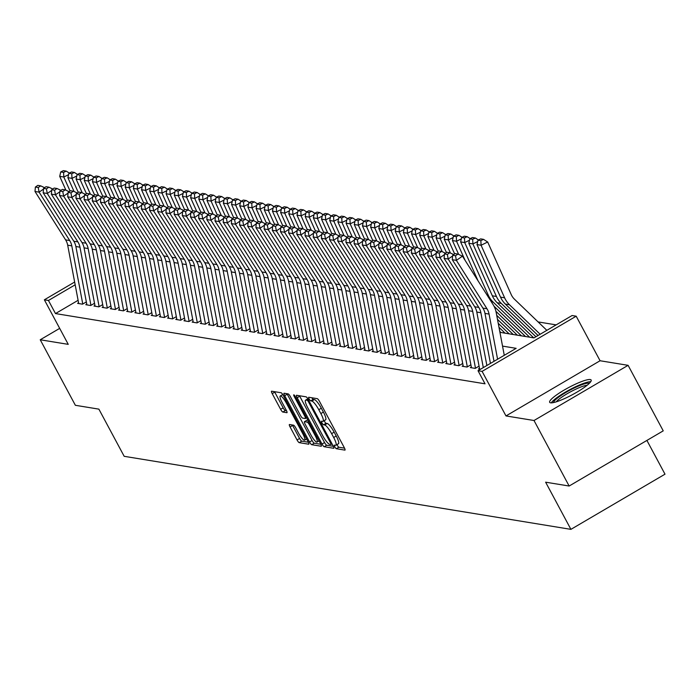 <?xml version="1.0" encoding="UTF-8"?>
<svg xmlns="http://www.w3.org/2000/svg" width="700" height="700" viewBox="0 0 700 700"><rect width="100%" height="100%" fill="white"/><g stroke="black" fill="none" stroke-linecap="round" stroke-linejoin="round"><path stroke-width="1.05" d="M334.819 446.828A2.074 0.446 -120.4 0 0 336.35 448.718L344.881 450.117A2.966 0.639 -120.4 0 0 345.004 450.1A2.966 0.639 -120.4 0 0 344.304 447.676L319.48 401.371A2.966 0.639 -120.4 0 0 317.293 398.668L308.761 397.267A2.074 0.446 -120.4 0 0 308.674 397.285A2.074 0.446 -120.4 0 0 309.164 398.983A2.074 0.446 -120.4 0 0 310.695 400.873L311.797 401.056A9.476 2.039 -120.4 0 1 318.78 409.701L320.854 413.56A9.476 2.039 -120.4 0 1 323.076 421.321A9.476 2.039 -120.4 0 1 322.691 421.374L321.589 421.199A2.074 0.446 -120.4 0 0 321.51 421.207A2.074 0.446 -120.4 0 0 321.991 422.905A2.074 0.446 -120.4 0 0 323.523 424.795L324.625 424.979A9.476 2.039 -120.4 0 1 331.608 433.632L333.681 437.491A9.476 2.039 -120.4 0 1 335.904 445.244A9.476 2.039 -120.4 0 1 335.519 445.296L334.416 445.121A2.074 0.446 -120.4 0 0 334.338 445.13A2.074 0.446 -120.4 0 0 334.819 446.828M337.015 444.596A2.074 0.446 -120.4 0 0 337.365 445.34A2.074 0.446 -120.4 0 0 338.887 447.23L344.549 448.157M311.868 397.784A2.074 0.446 -120.4 0 0 313.233 399.385L314.344 399.56L311.797 401.056M324.188 420.674A2.074 0.446 -120.4 0 0 324.537 421.409A2.074 0.446 -120.4 0 0 326.06 423.308L327.171 423.483L324.625 424.979M550.585 402.815A23.546 4.034 -28.2 0 0 574.586 393.496A23.546 4.034 -28.2 0 0 591.168 380.056A23.546 4.034 -28.2 0 0 590.249 379.549A23.546 4.034 -28.2 0 0 566.247 388.868A23.546 4.034 -28.2 0 0 549.666 402.308A23.546 4.034 -28.2 0 0 550.585 402.815M289.502 424.515A2.966 0.639 -120.4 0 0 289.38 424.533A2.966 0.639 -120.4 0 0 290.08 426.956L297.045 439.95A2.966 0.639 -120.4 0 0 299.224 442.654L308.7 444.203A2.966 0.639 -120.4 0 0 308.822 444.185A2.966 0.639 -120.4 0 0 308.123 441.761L283.299 395.456A2.966 0.639 -120.4 0 0 281.111 392.752L271.635 391.204A2.966 0.639 -120.4 0 0 271.521 391.221A2.966 0.639 -120.4 0 0 272.213 393.645L280.63 409.334A2.966 0.639 -120.4 0 0 282.809 412.037L286.869 412.703A2.966 0.639 -120.4 0 0 286.983 412.685A2.966 0.639 -120.4 0 0 286.291 410.261L282.118 402.483A7.928 1.698 -120.4 0 1 280.254 395.99A7.928 1.698 -120.4 0 1 286.414 403.183L302.759 433.668A7.928 1.698 -120.4 0 1 304.623 440.151A7.928 1.698 -120.4 0 1 298.463 432.959L295.741 427.884A2.966 0.639 -120.4 0 0 293.554 425.18L289.502 424.515M78.103 300.309L55.484 313.574L48.458 300.475L44.363 299.801L74.655 282.039M569.144 486.028L534.012 420.507L628.101 365.33L663.233 430.85L569.144 486.028L545.624 482.186L570.911 529.358L124.18 456.312L98.884 409.141L75.364 405.291L40.232 339.771L68.25 344.356L44.363 299.801M628.101 365.33L600.075 360.745L505.986 415.931L534.012 420.507M505.986 415.931L482.099 371.376L478.012 370.703L516.154 348.338L502.53 346.106M55.484 313.574L485.039 383.81L478.012 370.703M322.017 444.027A2.966 0.639 -120.4 0 0 324.205 446.731L333.681 448.28A2.966 0.639 -120.4 0 0 333.795 448.271A2.966 0.639 -120.4 0 0 333.104 445.839L308.271 399.543A2.966 0.639 -120.4 0 0 306.092 396.839L296.616 395.281A2.966 0.639 -120.4 0 0 296.494 395.299A2.966 0.639 -120.4 0 0 297.194 397.723L322.017 444.027L324.564 442.54A2.966 0.639 -120.4 0 0 326.743 445.244L333.349 446.32M321.186 446.241L311.71 444.692A2.966 0.639 -120.4 0 1 309.531 441.989L284.699 395.684A2.966 0.639 -120.4 0 1 284.007 393.26A2.966 0.639 -120.4 0 1 284.13 393.243L288.181 393.908A2.966 0.639 -120.4 0 1 290.36 396.611L300.431 415.389A2.966 0.639 -120.4 0 0 302.619 418.092L305.305 418.53A2.966 0.639 -120.4 0 0 305.428 418.512A2.966 0.639 -120.4 0 0 304.727 416.089L294.245 396.541A2.074 0.446 -120.4 0 1 293.764 394.844A2.074 0.446 -120.4 0 1 295.374 396.725L320.618 443.8A2.966 0.639 -120.4 0 1 321.309 446.224A2.966 0.639 -120.4 0 1 321.186 446.241L321.379 446.127M59.684 328.37L40.232 339.771M479.491 368.349L478.511 368.918L480.506 369.241M471.301 367.01L470.33 367.579L475.239 368.384L479.071 366.135M463.12 365.671L462.149 366.24L467.058 367.045L470.89 364.796M454.939 364.332L453.968 364.901L458.876 365.706L462.709 363.466M446.757 362.994L445.786 363.562L450.695 364.368L454.528 362.127M438.576 361.655L437.605 362.233L442.514 363.029L446.346 360.789M430.395 360.325L429.424 360.894L434.332 361.69L438.156 359.45M422.214 358.986L421.243 359.555L426.151 360.351L429.975 358.111M414.033 357.648L413.061 358.216L417.97 359.021L421.794 356.773M405.851 356.309L404.88 356.877L409.789 357.683L413.613 355.434M397.67 354.97L396.699 355.539L401.608 356.344L405.431 354.095M389.489 353.631L388.517 354.2L393.426 355.005L397.25 352.756M381.308 352.293L380.328 352.861L385.245 353.666L389.069 351.426M373.118 350.954L372.146 351.523L377.055 352.328L380.887 350.088M364.936 349.615L363.965 350.192L368.874 350.989L372.706 348.749M356.755 348.285L355.784 348.854L360.692 349.65L364.525 347.41M348.574 346.946L347.602 347.515L352.511 348.311L356.344 346.071M340.392 345.608L339.421 346.176L344.33 346.981L348.162 344.733M332.211 344.269L331.24 344.838L336.149 345.642L339.973 343.394M324.03 342.93L323.059 343.499L327.967 344.304L331.791 342.055M315.849 341.591L314.877 342.16L319.786 342.965L323.61 340.716M307.668 340.252L306.696 340.821L311.605 341.626L315.429 339.386M299.486 338.914L298.515 339.483L303.424 340.287L307.248 338.047M291.305 337.575L290.334 338.152L295.243 338.949L299.066 336.709M283.124 336.245L282.152 336.814L287.061 337.61L290.885 335.37M274.934 334.906L273.963 335.475L278.871 336.271L282.704 334.031M266.752 333.567L265.781 334.136L270.69 334.941L274.523 332.692M258.571 332.229L257.6 332.797L262.509 333.602L266.341 331.354M250.39 330.89L249.419 331.459L254.328 332.264L258.16 330.015M242.209 329.551L241.237 330.12L246.146 330.925L249.979 328.676M234.027 328.213L233.056 328.781L237.965 329.586L241.789 327.346M225.846 326.874L224.875 327.442L229.784 328.248L233.608 326.007M217.665 325.535L216.694 326.113L221.602 326.909L225.426 324.669M209.484 324.205L208.513 324.774L213.421 325.57L217.245 323.33M201.303 322.866L200.331 323.435L205.24 324.231L209.064 321.991M193.121 321.527L192.15 322.096L197.059 322.901L200.883 320.652M184.94 320.189L183.969 320.757L188.877 321.562L192.701 319.314M176.75 318.85L175.779 319.419L180.688 320.224L184.52 317.975M168.569 317.511L167.597 318.08L172.506 318.885L176.339 316.636M160.388 316.172L159.416 316.741L164.325 317.546L168.157 315.306M152.206 314.834L151.235 315.402L156.144 316.207L159.976 313.967M144.025 313.495L143.054 314.072L147.963 314.869L151.795 312.629M135.844 312.165L134.873 312.734L139.781 313.53L143.605 311.29M127.663 310.826L126.691 311.395L131.6 312.191L135.424 309.951M119.481 309.488L118.51 310.056L123.419 310.861L127.242 308.613M111.3 308.149L110.329 308.717L115.237 309.523L119.061 307.274M103.119 306.81L102.147 307.379L107.056 308.184L110.88 305.935M94.938 305.471L93.966 306.04L98.875 306.845L102.699 304.596M86.756 304.132L85.785 304.701L90.694 305.506L94.517 303.266M86.336 301.928L82.504 304.168L77.595 303.363L78.566 302.794M556.15 324.879L538.081 321.921M570.911 529.358L665 474.18L646.905 440.422M499.931 332.334L533.951 337.899L572.093 315.525L576.188 316.199L482.099 371.376M600.075 360.745L576.188 316.199M75.171 284.804L48.458 300.475M338.065 443.809A9.476 2.039 -120.4 0 0 338.45 443.756A9.476 2.039 -120.4 0 0 336.219 435.995L333.681 437.491M327.171 423.483A9.476 2.039 -120.4 0 1 334.154 432.136L336.219 435.995M325.238 419.886A9.476 2.039 -120.4 0 0 325.623 419.834A9.476 2.039 -120.4 0 0 323.391 412.072L320.854 413.56M314.344 399.56A9.476 2.039 -120.4 0 1 321.326 408.214L323.391 412.072M299.486 395.754A2.966 0.639 -120.4 0 0 299.731 396.235L324.564 442.54M330.864 444.535A2.074 0.446 -120.4 0 0 330.951 444.526A2.074 0.446 -120.4 0 0 330.461 442.829L308.665 402.185A2.074 0.446 -120.4 0 0 307.142 400.295L305.979 400.102A9.476 2.039 -120.4 0 0 305.594 400.155A9.476 2.039 -120.4 0 0 307.816 407.916L322.717 435.697A9.476 2.039 -120.4 0 0 329.7 444.351L330.864 444.535M320.854 444.281L314.256 443.205L311.71 444.692M287 393.715A2.966 0.639 -120.4 0 0 287.245 394.196L312.078 440.501A2.966 0.639 -120.4 0 0 314.256 443.205M310.879 434.875A7.928 1.698 -120.4 0 0 317.039 442.059A7.928 1.698 -120.4 0 0 315.175 435.575L309.418 424.839A2.966 0.639 -120.4 0 0 307.239 422.135L304.544 421.697A2.966 0.639 -120.4 0 0 304.43 421.715A2.966 0.639 -120.4 0 0 305.121 424.139L310.879 434.875M306.898 420.315A2.966 0.639 -120.4 0 1 306.967 420.219A2.966 0.639 -120.4 0 1 307.09 420.201L308.044 420.359M274.514 391.668A2.966 0.639 -120.4 0 0 274.759 392.149L283.168 407.846A2.966 0.639 -120.4 0 0 285.355 410.55L286.536 410.743M292.373 424.988A2.966 0.639 -120.4 0 0 292.618 425.469L299.582 438.454A2.966 0.639 -120.4 0 0 301.77 441.158L308.368 442.243M546.84 330.339L514.447 299.189A15.094 14.507 -80.7 0 1 511.21 294.56L487.681 242.007L481.084 245.254L504.613 297.806A22.636 21.77 99.3 0 0 509.477 304.745L540.155 334.259M480.865 240.634L483.508 239.339L480.637 238.875L478.004 240.17L480.865 240.634L481.084 245.254L476.998 244.58L500.517 297.141A22.636 21.77 99.3 0 0 505.383 304.08L538.046 335.493M476.998 244.58L478.004 240.17M483.508 239.339L487.681 242.007M494.016 361.314L484.977 313.408A15.094 14.507 99.3 0 0 482.895 308.105L452.279 259.7L456.374 260.365L455.525 255.754L457.957 254.074L455.096 253.601L452.664 255.281L455.525 255.754M497.586 359.223L489.064 314.072A15.094 14.507 99.3 0 0 486.981 308.77L456.374 260.365L462.455 256.174L493.071 304.579A22.636 21.77 -80.7 0 1 496.195 312.541L504.271 355.303M462.455 256.174L457.957 254.074M452.664 255.281L452.279 259.7M553.508 402.57A20.37 3.491 151.8 0 1 568.776 390.81A20.37 3.491 151.8 0 1 588.709 383.215A20.37 3.491 151.8 0 1 589.26 383.399M590.756 381.675A23.389 4.008 -28.2 0 0 569.651 389.743A23.389 4.008 -28.2 0 0 551.25 402.859M587.16 385.245A18.865 3.229 -28.2 0 0 570.719 391.738A18.865 3.229 -28.2 0 0 556.211 401.844M477.689 241.561L472.903 243.915L496.431 296.467A22.636 21.77 99.3 0 0 501.296 303.406L535.938 336.735M472.684 239.304L475.326 238L472.456 237.536L469.823 238.831L472.684 239.304L472.903 243.915L468.816 243.241L492.336 295.803A22.636 21.77 99.3 0 0 497.201 302.741L533.715 337.855M468.816 243.241L469.823 238.831M475.326 238L478.406 239.969M469.508 240.223L464.721 242.576L488.25 295.137A22.636 21.77 99.3 0 0 493.115 302.067L529.62 337.19M493.999 306.189L525.534 336.516M464.502 237.965L467.145 236.661L464.275 236.197L461.641 237.493L464.502 237.965L464.721 242.576L460.635 241.902L478.065 280.849M460.635 241.902L461.641 237.493M467.145 236.661L470.225 238.63M461.326 238.884L456.54 241.237L465.089 260.33M495.924 311.308L521.439 335.851M496.72 315.341L517.352 335.186M456.321 236.626L458.955 235.322L456.094 234.859L453.46 236.154L456.321 236.626L456.54 241.237L452.454 240.564L458.64 254.389M452.454 240.564L453.46 236.154M458.955 235.322L462.044 237.291M453.136 237.545L448.359 239.899L454.633 253.925M497.472 319.331L513.258 334.512M498.234 323.321L509.171 333.848M448.14 235.287L450.774 233.984L447.912 233.52L445.279 234.815L448.14 235.287L448.359 239.899L444.264 239.234L450.45 253.05M444.264 239.234L445.279 234.815M450.774 233.984L453.863 235.953M486.876 365.505L476.796 312.069A15.094 14.507 99.3 0 0 474.714 306.766L444.098 258.361L448.192 259.026L447.344 254.415L449.776 252.735L446.915 252.271L444.474 253.943L447.344 254.415M452.602 255.99L448.192 259.026L478.8 307.431A15.094 14.507 99.3 0 1 480.883 312.734L490.446 363.414M453.696 254.564L449.776 252.735M444.474 253.943L444.098 258.361M479.631 369.101L468.606 310.73A15.094 14.507 99.3 0 0 466.524 305.428L435.916 257.023L440.011 257.688L439.162 253.076L441.595 251.396L438.734 250.932L436.293 252.604L439.162 253.076M444.412 254.651L440.011 257.688L470.619 306.092A15.094 14.507 99.3 0 1 472.701 311.404L483.306 367.596M445.515 253.225L441.595 251.396M436.293 252.604L435.916 257.023M471.45 367.762L460.425 309.391A15.094 14.507 99.3 0 0 458.343 304.089L427.735 255.684L431.821 256.349L430.981 251.737L433.414 250.057L430.553 249.594L428.111 251.265L430.981 251.737M436.231 253.312L431.821 256.349L462.438 304.754A15.094 14.507 99.3 0 1 464.52 310.065L475.501 368.235M437.334 251.895L433.414 250.057M428.111 251.265L427.735 255.684M463.269 366.424L452.244 308.053A15.094 14.507 99.3 0 0 450.161 302.75L419.554 254.345L423.64 255.01L422.8 250.399L425.233 248.719L422.363 248.255L419.93 249.926L422.8 250.399M428.05 251.983L423.64 255.01L454.256 303.415A15.094 14.507 99.3 0 1 456.339 308.726L467.32 366.896M429.152 250.556L425.233 248.719M419.93 249.926L419.554 254.345M444.955 236.206L440.178 238.56L446.451 252.586M498.986 327.311L505.076 333.174M499.739 331.301L500.99 332.509M439.959 233.949L442.592 232.654L439.731 232.181L437.098 233.476L439.959 233.949L440.178 238.56L436.082 237.895L442.269 251.711M436.082 237.895L437.098 233.476M442.592 232.654L445.681 234.623M455.088 365.085L444.062 306.714A15.094 14.507 99.3 0 0 441.98 301.411L411.373 253.006L415.459 253.68L414.61 249.06L417.051 247.38L414.181 246.916L411.749 248.596L414.61 249.06M419.869 250.644L415.459 253.68L446.075 302.085A15.094 14.507 99.3 0 1 448.157 307.387L459.139 365.558M420.971 249.218L417.051 247.38M411.749 248.596L411.373 253.006M436.774 234.868L431.996 237.221L438.27 251.248M431.777 232.61L434.411 231.315L431.55 230.843L428.908 232.146L431.777 232.61L431.996 237.221L427.901 236.556L434.088 250.373M427.901 236.556L428.908 232.146M434.411 231.315L437.5 233.284M446.898 363.746L435.881 305.384A15.094 14.507 99.3 0 0 433.799 300.072L403.191 251.668L407.277 252.341L406.429 247.721L408.87 246.05L406 245.578L403.567 247.257L406.429 247.721M411.688 249.305L407.277 252.341L437.894 300.746A15.094 14.507 99.3 0 1 439.976 306.049L450.957 364.219M412.79 247.879L408.87 246.05M403.567 247.257L403.191 251.668M428.592 233.529L423.815 235.882L430.089 249.909M423.596 231.271L426.23 229.976L423.369 229.504L420.726 230.807L423.596 231.271L423.815 235.882L419.72 235.218L425.906 249.043M419.72 235.218L420.726 230.807M426.23 229.976L429.319 231.945M438.716 362.408L427.7 304.045A15.094 14.507 99.3 0 0 425.618 298.734L395.01 250.329L399.096 251.002L398.248 246.382L400.689 244.711L397.819 244.239L395.386 245.919L398.248 246.382M403.506 247.966L399.096 251.002L429.713 299.408A15.094 14.507 99.3 0 1 431.795 304.71L442.776 362.88M404.609 246.54L400.689 244.711M395.386 245.919L395.01 250.329M420.411 232.19L415.634 234.544L421.908 248.57M415.415 229.932L418.049 228.638L415.188 228.165L412.545 229.469L415.415 229.932L415.634 234.544L411.539 233.879L417.725 247.704M411.539 233.879L412.545 229.469M418.049 228.638L421.137 230.606M430.535 361.069L419.519 302.706A15.094 14.507 99.3 0 0 417.436 297.395L386.829 248.99L390.915 249.664L390.066 245.044L392.499 243.373L389.637 242.9L387.205 244.58L390.066 245.044M395.325 246.627L390.915 249.664L421.523 298.069A15.094 14.507 99.3 0 1 423.605 303.371L434.586 361.541M396.428 245.201L392.499 243.373M387.205 244.58L386.829 248.99M412.23 230.86L407.453 233.214L413.726 247.231M407.234 228.594L409.868 227.299L407.006 226.835L404.364 228.13L407.234 228.594L407.453 233.214L403.358 232.54L409.544 246.365M403.358 232.54L404.364 228.13M409.868 227.299L412.956 229.267M422.354 359.739L411.338 301.368A15.094 14.507 99.3 0 0 409.255 296.065L378.639 247.66L382.734 248.325L381.885 243.714L384.317 242.034L381.456 241.561L379.024 243.241L381.885 243.714M387.144 245.289L382.734 248.325L413.341 296.73A15.094 14.507 99.3 0 1 415.424 302.033L426.405 360.203M388.246 243.862L384.317 242.034M379.024 243.241L378.639 247.66M404.049 229.521L399.262 231.875L405.545 245.892M399.044 227.264L401.686 225.96L398.825 225.496L396.183 226.791L399.044 227.264L399.262 231.875L395.176 231.201L401.363 245.026M395.176 231.201L396.183 226.791M401.686 225.96L404.766 227.929M414.172 358.4L403.156 300.029A15.094 14.507 99.3 0 0 401.074 294.726L370.457 246.321L374.553 246.986L373.704 242.375L376.136 240.695L373.275 240.231L370.842 241.902L373.704 242.375M378.963 243.95L374.553 246.986L405.16 295.391A15.094 14.507 99.3 0 1 407.243 300.694L418.224 358.864M380.056 242.524L376.136 240.695M370.842 241.902L370.457 246.321M395.868 228.182L391.081 230.536L397.364 244.554M390.863 225.925L393.505 224.621L390.644 224.157L388.001 225.453L390.863 225.925L391.081 230.536L386.995 229.862L393.181 243.688M386.995 229.862L388.001 225.453M393.505 224.621L396.585 226.59M405.991 357.061L394.975 298.69A15.094 14.507 99.3 0 0 392.892 293.387L362.276 244.983L366.371 245.648L365.523 241.036L367.955 239.356L365.094 238.892L362.661 240.564L365.523 241.036M370.781 242.611L366.371 245.648L396.979 294.053A15.094 14.507 99.3 0 1 399.061 299.364L410.043 357.525M371.875 241.185L367.955 239.356M362.661 240.564L362.276 244.983M387.686 226.844L382.9 229.197L389.183 243.215M382.681 224.586L385.324 223.282L382.454 222.819L379.82 224.114L382.681 224.586L382.9 229.197L378.814 228.524L385 242.349M378.814 228.524L379.82 224.114M385.324 223.282L388.404 225.251M397.81 355.723L386.794 297.351A15.094 14.507 99.3 0 0 384.711 292.049L354.095 243.644L358.19 244.309L357.341 239.697L359.774 238.017L356.912 237.554L354.48 239.225L357.341 239.697M362.6 241.273L358.19 244.309L388.797 292.714A15.094 14.507 99.3 0 1 390.88 298.025L401.861 356.195M363.694 239.855L359.774 238.017M354.48 239.225L354.095 243.644M379.505 225.505L374.719 227.859L381.001 241.885M374.5 223.248L377.142 221.944L374.273 221.48L371.639 222.775L374.5 223.248L374.719 227.859L370.632 227.194L376.819 241.01M370.632 227.194L371.639 222.775M377.142 221.944L380.223 223.912M389.629 354.384L378.613 296.012A15.094 14.507 99.3 0 0 376.53 290.71L345.914 242.305L350.009 242.97L349.16 238.359L351.592 236.679L348.731 236.215L346.29 237.886L349.16 238.359M354.419 239.943L350.009 242.97L380.616 291.375A15.094 14.507 99.3 0 1 382.699 296.686L393.68 354.856M355.512 238.516L351.592 236.679M346.29 237.886L345.914 242.305M371.324 224.166L366.537 226.52L372.811 240.546M366.319 221.909L368.961 220.614L366.091 220.141L363.457 221.436L366.319 221.909L366.537 226.52L362.451 225.855L368.637 239.671M362.451 225.855L363.457 221.436M368.961 220.614L372.041 222.582M381.447 353.045L370.422 294.674A15.094 14.507 99.3 0 0 368.34 289.371L337.733 240.966L341.828 241.64L340.979 237.02L343.411 235.34L340.55 234.876L338.109 236.556L340.979 237.02M346.238 238.604L341.828 241.64L372.435 290.045A15.094 14.507 99.3 0 1 374.517 295.348L385.499 353.517M347.331 237.178L343.411 235.34M338.109 236.556L337.733 240.966M363.142 222.827L358.356 225.181L364.63 239.207M358.137 220.57L360.771 219.275L357.91 218.803L355.276 220.106L358.137 220.57L358.356 225.181L354.27 224.516L360.456 238.332M354.27 224.516L355.276 220.106M360.771 219.275L363.86 221.244M373.266 351.706L362.241 293.344A15.094 14.507 99.3 0 0 360.159 288.033L329.551 239.627L333.646 240.301L332.797 235.681L335.23 234.01L332.369 233.537L329.928 235.218L332.797 235.681M338.047 237.265L333.646 240.301L364.254 288.706A15.094 14.507 99.3 0 1 366.336 294.009L377.317 352.179M339.15 235.839L335.23 234.01M329.928 235.218L329.551 239.627M354.953 221.489L350.175 223.843L356.449 237.869M349.956 219.231L352.59 217.936L349.729 217.464L347.095 218.768L349.956 219.231L350.175 223.843L346.08 223.178L352.266 237.002M346.08 223.178L347.095 218.768M352.59 217.936L355.679 219.905M365.085 350.368L354.06 292.005A15.094 14.507 99.3 0 0 351.977 286.694L321.37 238.289L325.456 238.963L324.616 234.343L327.049 232.671L324.188 232.199L321.746 233.879L324.616 234.343M329.866 235.926L325.456 238.963L356.072 287.368A15.094 14.507 99.3 0 1 358.155 292.67L369.136 350.84M330.969 234.5L327.049 232.671M321.746 233.879L321.37 238.289M346.771 220.15L341.994 222.504L348.267 236.53M341.775 217.893L344.409 216.597L341.547 216.125L338.914 217.429L341.775 217.893L341.994 222.504L337.899 221.839L344.085 235.664M337.899 221.839L338.914 217.429M344.409 216.597L347.498 218.566M356.904 349.029L345.879 290.666A15.094 14.507 99.3 0 0 343.796 285.355L313.189 236.95L317.275 237.624L316.426 233.004L318.868 231.332L315.998 230.86L313.565 232.54L316.426 233.004M321.685 234.588L317.275 237.624L347.891 286.029A15.094 14.507 99.3 0 1 349.974 291.331L360.955 349.501M322.787 233.161L318.868 231.332M313.565 232.54L313.189 236.95M338.59 218.82L333.812 221.174L340.086 235.191M333.594 216.554L336.227 215.259L333.366 214.795L330.733 216.09L333.594 216.554L333.812 221.174L329.717 220.5L335.904 234.325M329.717 220.5L330.733 216.09M336.227 215.259L339.316 217.227M348.714 347.699L337.697 289.328A15.094 14.507 99.3 0 0 335.615 284.025L305.007 235.62L309.094 236.285L308.245 231.674L310.686 229.994L307.816 229.521L305.384 231.201L308.245 231.674M313.504 233.249L309.094 236.285L339.71 284.69A15.094 14.507 99.3 0 1 341.793 289.993L352.774 348.162M314.606 231.822L310.686 229.994M305.384 231.201L305.007 235.62M330.409 217.481L325.631 219.835L331.905 233.852M325.412 215.224L328.046 213.92L325.185 213.456L322.543 214.751L325.412 215.224L325.631 219.835L321.536 219.161L327.723 232.986M321.536 219.161L322.543 214.751M328.046 213.92L331.135 215.889M340.533 346.36L329.516 287.989A15.094 14.507 99.3 0 0 327.434 282.686L296.826 234.281L300.912 234.946L300.064 230.335L302.505 228.655L299.635 228.191L297.203 229.862L300.064 230.335M305.322 231.91L300.912 234.946L331.529 283.351A15.094 14.507 99.3 0 1 333.611 288.654L344.592 346.824M306.425 230.484L302.505 228.655M297.203 229.862L296.826 234.281M322.227 216.143L317.45 218.496L323.724 232.514M317.231 213.885L319.865 212.581L317.004 212.117L314.361 213.412L317.231 213.885L317.45 218.496L313.355 217.822L319.541 231.648M313.355 217.822L314.361 213.412M319.865 212.581L322.954 214.55M332.351 345.021L321.335 286.65A15.094 14.507 99.3 0 0 319.252 281.348L288.645 232.943L292.731 233.608L291.882 228.996L294.315 227.316L291.454 226.852L289.021 228.524L291.882 228.996M297.141 230.571L292.731 233.608L323.339 282.012A15.094 14.507 99.3 0 1 325.421 287.324L336.411 345.485M298.244 229.145L294.315 227.316M289.021 228.524L288.645 232.943M314.046 214.804L309.269 217.157L315.543 231.175M309.05 212.546L311.684 211.242L308.822 210.779L306.18 212.074L309.05 212.546L309.269 217.157L305.174 216.484L311.36 230.309M305.174 216.484L306.18 212.074M311.684 211.242L314.773 213.211M324.17 343.683L313.154 285.311A15.094 14.507 99.3 0 0 311.071 280.009L280.455 231.604L284.55 232.269L283.701 227.657L286.134 225.977L283.273 225.514L280.84 227.185L283.701 227.657M288.96 229.233L284.55 232.269L315.158 280.674A15.094 14.507 99.3 0 1 317.24 285.985L328.221 344.155M290.062 227.815L286.134 225.977M280.84 227.185L280.455 231.604M305.865 213.465L301.079 215.819L307.361 229.845M300.86 211.207L303.502 209.904L300.641 209.44L297.999 210.735L300.86 211.207L301.079 215.819L296.993 215.154L303.179 228.97M296.993 215.154L297.999 210.735M303.502 209.904L306.582 211.873M315.989 342.344L304.973 283.973A15.094 14.507 99.3 0 0 302.89 278.67L272.274 230.265L276.369 230.93L275.52 226.319L277.953 224.639L275.091 224.175L272.659 225.846L275.52 226.319M280.779 227.902L276.369 230.93L306.976 279.335A15.094 14.507 99.3 0 1 309.059 284.646L320.04 342.816M281.873 226.476L277.953 224.639M272.659 225.846L272.274 230.265M297.684 212.126L292.898 214.48L299.18 228.506M292.679 209.869L295.321 208.574L292.46 208.101L289.817 209.396L292.679 209.869L292.898 214.48L288.811 213.815L294.998 227.631M288.811 213.815L289.817 209.396M295.321 208.574L298.401 210.543M307.808 341.005L296.791 282.634A15.094 14.507 99.3 0 0 294.709 277.331L264.092 228.926L268.188 229.6L267.339 224.98L269.771 223.3L266.91 222.836L264.477 224.516L267.339 224.98M272.598 226.564L268.188 229.6L298.795 278.005A15.094 14.507 99.3 0 1 300.877 283.308L311.859 341.477M273.691 225.138L269.771 223.3M264.477 224.516L264.092 228.926M289.502 210.787L284.716 213.141L290.999 227.168M284.498 208.53L287.14 207.235L284.27 206.763L281.636 208.066L284.498 208.53L284.716 213.141L280.63 212.476L286.816 226.293M280.63 212.476L281.636 208.066M287.14 207.235L290.22 209.204M299.626 339.666L288.61 281.304A15.094 14.507 99.3 0 0 286.527 275.993L255.911 227.588L260.006 228.261L259.158 223.641L261.59 221.97L258.729 221.498L256.296 223.178L259.158 223.641M264.416 225.225L260.006 228.261L290.614 276.666A15.094 14.507 99.3 0 1 292.696 281.969L303.678 340.139M265.51 223.799L261.59 221.97M256.296 223.178L255.911 227.588M281.321 209.449L276.535 211.803L282.817 225.829M276.316 207.191L278.959 205.896L276.089 205.424L273.455 206.727L276.316 207.191L276.535 211.803L272.449 211.138L278.635 224.963M272.449 211.138L273.455 206.727M278.959 205.896L282.039 207.865M273.14 208.11L268.354 210.464L274.627 224.49M268.135 205.852L270.777 204.558L267.908 204.085L265.274 205.389L268.135 205.852L268.354 210.464L264.267 209.799L270.454 223.624M264.267 209.799L265.274 205.389M270.777 204.558L273.858 206.526M264.959 206.78L260.172 209.134L266.446 223.151M259.954 204.514L262.588 203.219L259.726 202.755L257.092 204.05L259.954 204.514L260.172 209.134L256.086 208.46L262.273 222.285M256.086 208.46L257.092 204.05M262.588 203.219L265.676 205.188M291.445 338.328L280.429 279.965A15.094 14.507 99.3 0 0 278.346 274.654L247.73 226.249L251.825 226.922L250.976 222.303L253.409 220.631L250.547 220.159L248.106 221.839L250.976 222.303M256.235 223.886L251.825 226.922L282.433 275.328A15.094 14.507 99.3 0 1 284.515 280.63L295.496 338.8M257.329 222.46L253.409 220.631M248.106 221.839L247.73 226.249M283.264 336.989L272.239 278.626A15.094 14.507 99.3 0 0 270.156 273.315L239.549 224.91L243.644 225.584L242.795 220.964L245.227 219.293L242.366 218.82L239.925 220.5L242.795 220.964M248.054 222.548L243.644 225.584L274.251 273.989A15.094 14.507 99.3 0 1 276.334 279.291L287.315 337.461M249.148 221.121L245.227 219.293M239.925 220.5L239.549 224.91M275.082 335.659L264.058 277.287A15.094 14.507 99.3 0 0 261.975 271.985L231.368 223.58L235.463 224.245L234.614 219.634L237.046 217.954L234.185 217.481L231.744 219.161L234.614 219.634M239.864 221.209L235.463 224.245L266.07 272.65A15.094 14.507 99.3 0 1 268.152 277.953L279.134 336.123M240.966 219.782L237.046 217.954M231.744 219.161L231.368 223.58M256.769 205.441L251.991 207.795L258.265 221.812M251.773 203.184L254.406 201.88L251.545 201.416L248.911 202.711L251.773 203.184L251.991 207.795L247.896 207.121L254.091 220.946M247.896 207.121L248.911 202.711M254.406 201.88L257.495 203.849M266.901 334.32L255.876 275.949A15.094 14.507 99.3 0 0 253.794 270.646L223.186 222.241L227.273 222.906L226.432 218.295L228.865 216.615L226.004 216.151L223.562 217.822L226.432 218.295M231.682 219.87L227.273 222.906L257.889 271.311A15.094 14.507 99.3 0 1 259.971 276.614L270.953 334.784M232.785 218.444L228.865 216.615M223.562 217.822L223.186 222.241M248.588 204.102L243.81 206.456L250.084 220.474M243.591 201.845L246.225 200.541L243.364 200.077L240.73 201.373L243.591 201.845L243.81 206.456L239.715 205.782L245.901 219.607M239.715 205.782L240.73 201.373M246.225 200.541L249.314 202.51M258.72 332.981L247.695 274.61A15.094 14.507 99.3 0 0 245.612 269.308L215.005 220.903L219.091 221.567L218.242 216.956L220.684 215.276L217.814 214.812L215.381 216.484L218.242 216.956M223.501 218.531L219.091 221.567L249.707 269.973A15.094 14.507 99.3 0 1 251.79 275.284L262.771 333.445M224.604 217.105L220.684 215.276M215.381 216.484L215.005 220.903M240.406 202.764L235.629 205.117L241.902 219.135M235.41 200.506L238.044 199.202L235.182 198.739L232.549 200.034L235.41 200.506L235.629 205.117L231.534 204.444L237.72 218.269M231.534 204.444L232.549 200.034M238.044 199.202L241.132 201.171M250.53 331.642L239.514 273.271A15.094 14.507 99.3 0 0 237.431 267.969L206.824 219.564L210.91 220.229L210.061 215.617L212.502 213.938L209.633 213.474L207.2 215.145L210.061 215.617M215.32 217.192L210.91 220.229L241.526 268.634A15.094 14.507 99.3 0 1 243.609 273.945L254.59 332.115M216.423 215.775L212.502 213.938M207.2 215.145L206.824 219.564M232.225 201.425L227.447 203.779L233.721 217.805M227.229 199.168L229.862 197.864L227.001 197.4L224.359 198.695L227.229 199.168L227.447 203.779L223.352 203.114L229.539 216.93M223.352 203.114L224.359 198.695M229.862 197.864L232.951 199.832M242.349 330.304L231.332 271.933A15.094 14.507 99.3 0 0 229.25 266.63L198.643 218.225L202.729 218.89L201.88 214.279L204.321 212.599L201.451 212.135L199.019 213.806L201.88 214.279M207.139 215.862L202.729 218.89L233.345 267.295A15.094 14.507 99.3 0 1 235.428 272.606L246.409 330.776M208.241 214.436L204.321 212.599M199.019 213.806L198.643 218.225M224.044 200.086L219.266 202.44L225.54 216.466M219.048 197.829L221.681 196.534L218.82 196.061L216.178 197.356L219.048 197.829L219.266 202.44L215.171 201.775L221.357 215.591M215.171 201.775L216.178 197.356M221.681 196.534L224.77 198.502M234.168 328.965L223.151 270.594A15.094 14.507 99.3 0 0 221.069 265.291L190.461 216.886L194.548 217.56L193.699 212.94L196.131 211.26L193.27 210.796L190.838 212.476L193.699 212.94M198.957 214.524L194.548 217.56L225.155 265.965A15.094 14.507 99.3 0 1 227.237 271.267L238.227 329.438M200.06 213.097L196.131 211.26M190.838 212.476L190.461 216.886M215.862 198.748L211.085 201.101L217.359 215.127M210.866 196.49L213.5 195.195L210.639 194.722L207.996 196.026L210.866 196.49L211.085 201.101L206.99 200.436L213.176 214.252M206.99 200.436L207.996 196.026M213.5 195.195L216.589 197.164M225.986 327.626L214.97 269.264A15.094 14.507 99.3 0 0 212.888 263.953L182.271 215.548L186.366 216.221L185.518 211.601L187.95 209.93L185.089 209.457L182.656 211.138L185.518 211.601M190.776 213.185L186.366 216.221L216.974 264.626A15.094 14.507 99.3 0 1 219.056 269.929L230.037 328.099M191.879 211.759L187.95 209.93M182.656 211.138L182.271 215.548M207.681 197.409L202.895 199.763L209.178 213.789M202.676 195.151L205.319 193.856L202.457 193.384L199.815 194.688L202.676 195.151L202.895 199.763L198.809 199.097L204.995 212.923M198.809 199.097L199.815 194.688M205.319 193.856L208.407 195.825M217.805 326.287L206.789 267.925A15.094 14.507 99.3 0 0 204.706 262.614L174.09 214.209L178.185 214.883L177.336 210.263L179.769 208.591L176.907 208.119L174.475 209.799L177.336 210.263M182.595 211.846L178.185 214.883L208.793 263.287A15.094 14.507 99.3 0 1 210.875 268.59L221.856 326.76M183.697 210.42L179.769 208.591M174.475 209.799L174.09 214.209M199.5 196.07L194.714 198.424L200.996 212.45M194.495 193.812L197.138 192.518L194.276 192.045L191.634 193.349L194.495 193.812L194.714 198.424L190.627 197.759L196.814 211.584M190.627 197.759L191.634 193.349M197.138 192.518L200.218 194.486M209.624 324.949L198.607 266.586A15.094 14.507 99.3 0 0 196.525 261.275L165.909 212.879L170.004 213.544L169.155 208.924L171.588 207.252L168.726 206.78L166.294 208.46L169.155 208.924M174.414 210.508L170.004 213.544L200.611 261.949A15.094 14.507 99.3 0 1 202.694 267.251L213.675 325.421M175.508 209.081L171.588 207.252M166.294 208.46L165.909 212.879M191.319 194.74L186.532 197.094L192.815 211.111M186.314 192.474L188.956 191.179L186.086 190.715L183.452 192.01L186.314 192.474L186.532 197.094L182.446 196.42L188.633 210.245M182.446 196.42L183.452 192.01M188.956 191.179L192.036 193.148M201.442 323.619L190.426 265.248A15.094 14.507 99.3 0 0 188.344 259.945L157.727 211.54L161.822 212.205L160.974 207.594L163.406 205.914L160.545 205.441L158.112 207.121L160.974 207.594M166.232 209.169L161.822 212.205L192.43 260.61A15.094 14.507 99.3 0 1 194.513 265.912L205.494 324.082M167.326 207.742L163.406 205.914M158.112 207.121L157.727 211.54M183.138 193.401L178.351 195.755L184.634 209.773M178.133 191.144L180.775 189.84L177.905 189.376L175.271 190.671L178.133 191.144L178.351 195.755L174.265 195.081L180.451 208.906M174.265 195.081L175.271 190.671M180.775 189.84L183.855 191.809M193.261 322.28L182.245 263.909A15.094 14.507 99.3 0 0 180.162 258.606L149.546 210.201L153.641 210.866L152.793 206.255L155.225 204.575L152.364 204.111L149.931 205.782L152.793 206.255M158.051 207.83L153.641 210.866L184.249 259.271A15.094 14.507 99.3 0 1 186.331 264.574L197.312 322.744M159.145 206.404L155.225 204.575M149.931 205.782L149.546 210.201M174.956 192.062L170.17 194.416L176.444 208.434M169.951 189.805L172.594 188.501L169.724 188.037L167.09 189.332L169.951 189.805L170.17 194.416L166.084 193.742L172.27 207.567M166.084 193.742L167.09 189.332M172.594 188.501L175.674 190.47M185.08 320.941L174.055 262.57A15.094 14.507 99.3 0 0 171.972 257.267L141.365 208.862L145.46 209.528L144.611 204.916L147.044 203.236L144.183 202.773L141.741 204.444L144.611 204.916M149.87 206.491L145.46 209.528L176.067 257.933A15.094 14.507 99.3 0 1 178.15 263.244L189.131 321.405M150.964 205.065L147.044 203.236M141.741 204.444L141.365 208.862M166.775 190.724L161.989 193.077L168.263 207.095M161.77 188.466L164.404 187.162L161.543 186.699L158.909 187.994L161.77 188.466L161.989 193.077L157.903 192.404L164.089 206.229M157.903 192.404L158.909 187.994M164.404 187.162L167.492 189.131M176.899 319.602L165.874 261.231A15.094 14.507 99.3 0 0 163.791 255.929L133.184 207.524L137.279 208.189L136.43 203.577L138.862 201.898L136.001 201.434L133.56 203.105L136.43 203.577M141.68 205.153L137.279 208.189L167.886 256.594A15.094 14.507 99.3 0 1 169.969 261.905L180.95 320.075M142.782 203.735L138.862 201.898M133.56 203.105L133.184 207.524M158.594 189.385L153.808 191.739L160.081 205.765M153.589 187.127L156.222 185.824L153.361 185.36L150.727 186.655L153.589 187.127L153.808 191.739L149.713 191.074L155.907 204.89M149.713 191.074L150.727 186.655M156.222 185.824L159.311 187.793M168.718 318.264L157.692 259.892A15.094 14.507 99.3 0 0 155.61 254.59L125.003 206.185L129.089 206.859L128.249 202.239L130.681 200.559L127.82 200.095L125.379 201.766L128.249 202.239M133.499 203.822L129.089 206.859L159.705 255.255A15.094 14.507 99.3 0 1 161.787 260.566L172.769 318.736M134.601 202.396L130.681 200.559M125.379 201.766L125.003 206.185M150.404 188.046L145.626 190.4L151.9 204.426M145.407 185.789L148.041 184.494L145.18 184.021L142.546 185.316L145.407 185.789L145.626 190.4L141.531 189.735L147.718 203.551M141.531 189.735L142.546 185.316M148.041 184.494L151.13 186.463M160.536 316.925L149.511 258.554A15.094 14.507 99.3 0 0 147.429 253.251L116.821 204.846L120.907 205.52L120.059 200.9L122.5 199.22L119.63 198.756L117.197 200.436L120.059 200.9M125.317 202.484L120.907 205.52L151.524 253.925A15.094 14.507 99.3 0 1 153.606 259.227L164.588 317.398M126.42 201.058L122.5 199.22M117.197 200.436L116.821 204.846M142.222 186.707L137.445 189.061L143.719 203.088M137.226 184.45L139.86 183.155L136.999 182.683L134.365 183.986L137.226 184.45L137.445 189.061L133.35 188.396L139.536 202.213M133.35 188.396L134.365 183.986M139.86 183.155L142.949 185.124M152.346 315.586L141.33 257.224A15.094 14.507 99.3 0 0 139.248 251.912L108.64 203.508L112.726 204.181L111.877 199.561L114.319 197.89L111.449 197.418L109.016 199.097L111.877 199.561M117.136 201.145L112.726 204.181L143.343 252.586A15.094 14.507 99.3 0 1 145.425 257.889L156.406 316.059M118.239 199.719L114.319 197.89M109.016 199.097L108.64 203.508M134.041 185.369L129.264 187.722L135.537 201.749M129.045 183.111L131.679 181.816L128.817 181.344L126.175 182.648L129.045 183.111L129.264 187.722L125.169 187.058L131.355 200.883M125.169 187.058L126.175 182.648M131.679 181.816L134.768 183.785M144.165 314.248L133.149 255.885A15.094 14.507 99.3 0 0 131.066 250.574L100.459 202.169L104.545 202.843L103.696 198.222L106.138 196.551L103.267 196.079L100.835 197.759L103.696 198.222M108.955 199.806L104.545 202.843L135.161 251.248A15.094 14.507 99.3 0 1 137.244 256.55L148.225 314.72M110.058 198.38L106.138 196.551M100.835 197.759L100.459 202.169M125.86 184.03L121.082 186.384L127.356 200.41M120.864 181.773L123.497 180.477L120.636 180.005L117.994 181.309L120.864 181.773L121.082 186.384L116.987 185.719L123.174 199.544M116.987 185.719L117.994 181.309M123.497 180.477L126.586 182.446M135.984 312.909L124.968 254.546A15.094 14.507 99.3 0 0 122.885 249.235L92.277 200.839L96.364 201.504L95.515 196.884L97.947 195.213L95.086 194.74L92.654 196.42L95.515 196.884M100.774 198.468L96.364 201.504L126.98 249.909A15.094 14.507 99.3 0 1 129.062 255.211L140.044 313.381M101.876 197.041L97.947 195.213M92.654 196.42L92.277 200.839M117.679 182.7L112.901 185.054L119.175 199.071M112.683 180.434L115.316 179.139L112.455 178.675L109.812 179.97L112.683 180.434L112.901 185.054L108.806 184.38L114.992 198.205M108.806 184.38L109.812 179.97M115.316 179.139L118.405 181.107M127.803 311.579L116.786 253.207A15.094 14.507 99.3 0 0 114.704 247.905L84.087 199.5L88.183 200.165L87.334 195.554L89.766 193.874L86.905 193.401L84.473 195.081L87.334 195.554M92.593 197.129L88.183 200.165L118.79 248.57A15.094 14.507 99.3 0 1 120.872 253.873L131.854 312.043M93.695 195.702L89.766 193.874M84.473 195.081L84.087 199.5M109.498 181.361L104.72 183.715L110.994 197.732M104.493 179.104L107.135 177.8L104.274 177.336L101.631 178.631L104.493 179.104L104.72 183.715L100.625 183.041L106.811 196.866M100.625 183.041L101.631 178.631M107.135 177.8L110.224 179.769M119.621 310.24L108.605 251.869A15.094 14.507 99.3 0 0 106.522 246.566L75.906 198.161L80.001 198.826L79.152 194.215L81.585 192.535L78.724 192.071L76.291 193.742L79.152 194.215M84.411 195.79L80.001 198.826L110.609 247.231A15.094 14.507 99.3 0 1 112.691 252.534L123.672 310.704M85.514 194.364L81.585 192.535M76.291 193.742L75.906 198.161M101.316 180.023L96.53 182.376L102.812 196.394M96.311 177.765L98.954 176.461L96.093 175.998L93.45 177.293L96.311 177.765L96.53 182.376L92.444 181.702L98.63 195.528M92.444 181.702L93.45 177.293M98.954 176.461L102.034 178.43M111.44 308.901L100.424 250.53A15.094 14.507 99.3 0 0 98.341 245.227L67.725 196.822L71.82 197.487L70.971 192.876L73.404 191.196L70.543 190.732L68.11 192.404L70.971 192.876M76.23 194.451L71.82 197.487L102.428 245.892A15.094 14.507 99.3 0 1 104.51 251.204L115.491 309.365M77.324 193.025L73.404 191.196M68.11 192.404L67.725 196.822M93.135 178.684L88.349 181.037L94.631 195.055M88.13 176.426L90.772 175.123L87.902 174.659L85.269 175.954L88.13 176.426L88.349 181.037L84.263 180.364L90.449 194.189M84.263 180.364L85.269 175.954M90.772 175.123L93.853 177.091M103.259 307.562L92.243 249.191A15.094 14.507 99.3 0 0 90.16 243.889L59.544 195.484L63.639 196.149L62.79 191.537L65.223 189.857L62.361 189.394L59.929 191.065L62.79 191.537M68.049 193.112L63.639 196.149L94.246 244.554A15.094 14.507 99.3 0 1 96.329 249.865L107.31 308.035M69.142 191.695L65.223 189.857M59.929 191.065L59.544 195.484M84.954 177.345L80.168 179.699L86.45 193.725M79.949 175.088L82.591 173.784L79.721 173.32L77.087 174.615L79.949 175.088L80.168 179.699L76.081 179.034L82.267 192.85M76.081 179.034L77.087 174.615M82.591 173.784L85.671 175.752M95.078 306.224L84.061 247.852A15.094 14.507 99.3 0 0 81.979 242.55L51.363 194.145L55.458 194.819L54.609 190.199L57.041 188.519L54.18 188.055L51.748 189.726L54.609 190.199M59.867 191.782L55.458 194.819L86.065 243.215A15.094 14.507 99.3 0 1 88.147 248.526L99.129 306.696M60.961 190.356L57.041 188.519M51.748 189.726L51.363 194.145M76.772 176.006L71.986 178.36L78.26 192.386M71.767 173.749L74.41 172.454L71.54 171.981L68.906 173.276L71.767 173.749L71.986 178.36L67.9 177.695L74.086 191.511M67.9 177.695L68.906 173.276M74.41 172.454L77.49 174.423M86.896 304.885L75.871 246.514A15.094 14.507 99.3 0 0 73.789 241.211L43.181 192.806L47.276 193.48L46.428 188.86L48.86 187.18L45.999 186.716L43.558 188.396L46.428 188.86M51.686 190.444L47.276 193.48L77.884 241.885A15.094 14.507 99.3 0 1 79.966 247.188L90.947 305.358M52.78 189.018L48.86 187.18M43.558 188.396L43.181 192.806M68.591 174.668L63.805 177.021L70.079 191.048M63.586 172.41L66.229 171.115L63.359 170.643L60.725 171.946L63.586 172.41L63.805 177.021L59.719 176.356L65.905 190.173M59.719 176.356L60.725 171.946M66.229 171.115L69.309 173.084M78.715 303.546L67.69 245.184A15.094 14.507 99.3 0 0 65.608 239.873L35 191.468L39.095 192.141L38.246 187.521L40.679 185.85L37.817 185.377L35.376 187.058L38.246 187.521M43.496 189.105L39.095 192.141L69.703 240.546A15.094 14.507 99.3 0 1 71.785 245.849L82.766 304.019M44.599 187.679L40.679 185.85M35.376 187.058L35 191.468M338.887 447.23L336.35 448.718M313.233 399.385L310.695 400.873M326.06 423.308L323.523 424.795M334.154 432.136L331.608 433.632M321.326 408.214L318.78 409.701M299.731 396.235L297.194 397.723M326.743 445.244L324.205 446.731M332.036 443.852L330.995 444.456M331.24 442.374L330.461 442.829M309.444 401.73L308.665 402.185M308.306 399.604L307.142 400.295M307.939 398.947L305.979 400.102M312.078 440.501L309.531 441.989M287.245 394.196L284.699 395.684M306.644 417.751L305.498 418.416M305.506 415.634L304.727 416.089M295.006 396.095L294.245 396.541M315.963 435.12L315.175 435.575M310.196 424.384L309.418 424.839M308.578 421.348L307.239 422.135M307.09 420.201L304.544 421.697M303.537 433.204L302.759 433.668M287.192 402.727L286.414 403.183M285.355 410.55L282.809 412.037M283.168 407.846L280.63 409.334M274.759 392.149L272.213 393.645M301.77 441.158L299.224 442.654M299.582 438.454L297.045 439.95M292.618 425.469L290.08 426.956M504.613 297.806L500.517 297.141M509.477 304.745L505.383 304.08M484.977 313.408L489.064 314.072M482.895 308.105L486.981 308.77M496.431 296.467L492.336 295.803M501.296 303.406L497.201 302.741M488.25 295.137L486.964 294.928M493.115 302.067L491.295 301.779M476.796 312.069L480.883 312.734M474.714 306.766L478.8 307.431M468.606 310.73L472.701 311.404M466.524 305.428L470.619 306.092M460.425 309.391L464.52 310.065M458.343 304.089L462.438 304.754M452.244 308.053L456.339 308.726M450.161 302.75L454.256 303.415M444.062 306.714L448.157 307.387M441.98 301.411L446.075 302.085M435.881 305.384L439.976 306.049M433.799 300.072L437.894 300.746M427.7 304.045L431.795 304.71M425.618 298.734L429.713 299.408M419.519 302.706L423.605 303.371M417.436 297.395L421.523 298.069M411.338 301.368L415.424 302.033M409.255 296.065L413.341 296.73M403.156 300.029L407.243 300.694M401.074 294.726L405.16 295.391M394.975 298.69L399.061 299.364M392.892 293.387L396.979 294.053M386.794 297.351L390.88 298.025M384.711 292.049L388.797 292.714M378.613 296.012L382.699 296.686M376.53 290.71L380.616 291.375M370.422 294.674L374.517 295.348M368.34 289.371L372.435 290.045M362.241 293.344L366.336 294.009M360.159 288.033L364.254 288.706M354.06 292.005L358.155 292.67M351.977 286.694L356.072 287.368M345.879 290.666L349.974 291.331M343.796 285.355L347.891 286.029M337.697 289.328L341.793 289.993M335.615 284.025L339.71 284.69M329.516 287.989L333.611 288.654M327.434 282.686L331.529 283.351M321.335 286.65L325.421 287.324M319.252 281.348L323.339 282.012M313.154 285.311L317.24 285.985M311.071 280.009L315.158 280.674M304.973 283.973L309.059 284.646M302.89 278.67L306.976 279.335M296.791 282.634L300.877 283.308M294.709 277.331L298.795 278.005M288.61 281.304L292.696 281.969M286.527 275.993L290.614 276.666M280.429 279.965L284.515 280.63M278.346 274.654L282.433 275.328M272.239 278.626L276.334 279.291M270.156 273.315L274.251 273.989M264.058 277.287L268.152 277.953M261.975 271.985L266.07 272.65M255.876 275.949L259.971 276.614M253.794 270.646L257.889 271.311M247.695 274.61L251.79 275.284M245.612 269.308L249.707 269.973M239.514 273.271L243.609 273.945M237.431 267.969L241.526 268.634M231.332 271.933L235.428 272.606M229.25 266.63L233.345 267.295M223.151 270.594L227.237 271.267M221.069 265.291L225.155 265.965M214.97 269.264L219.056 269.929M212.888 263.953L216.974 264.626M206.789 267.925L210.875 268.59M204.706 262.614L208.793 263.287M198.607 266.586L202.694 267.251M196.525 261.275L200.611 261.949M190.426 265.248L194.513 265.912M188.344 259.945L192.43 260.61M182.245 263.909L186.331 264.574M180.162 258.606L184.249 259.271M174.055 262.57L178.15 263.244M171.972 257.267L176.067 257.933M165.874 261.231L169.969 261.905M163.791 255.929L167.886 256.594M157.692 259.892L161.787 260.566M155.61 254.59L159.705 255.255M149.511 258.554L153.606 259.227M147.429 253.251L151.524 253.925M141.33 257.224L145.425 257.889M139.248 251.912L143.343 252.586M133.149 255.885L137.244 256.55M131.066 250.574L135.161 251.248M124.968 254.546L129.062 255.211M122.885 249.235L126.98 249.909M116.786 253.207L120.872 253.873M114.704 247.905L118.79 248.57M108.605 251.869L112.691 252.534M106.522 246.566L110.609 247.231M100.424 250.53L104.51 251.204M98.341 245.227L102.428 245.892M92.243 249.191L96.329 249.865M90.16 243.889L94.246 244.554M84.061 247.852L88.147 248.526M81.979 242.55L86.065 243.215M75.871 246.514L79.966 247.188M73.789 241.211L77.884 241.885M67.69 245.184L71.785 245.849M65.608 239.873L69.703 240.546M338.45 443.756L335.904 445.244M325.623 419.834L323.076 421.321M332.045 443.879L330.951 444.526M307.86 398.825L305.594 400.155M306.67 417.786L305.428 418.512M319.051 440.886L317.039 442.059M306.967 420.219L304.43 421.715M306.626 438.97L304.623 440.151M282.756 394.529L280.254 395.99"/></g></svg>
